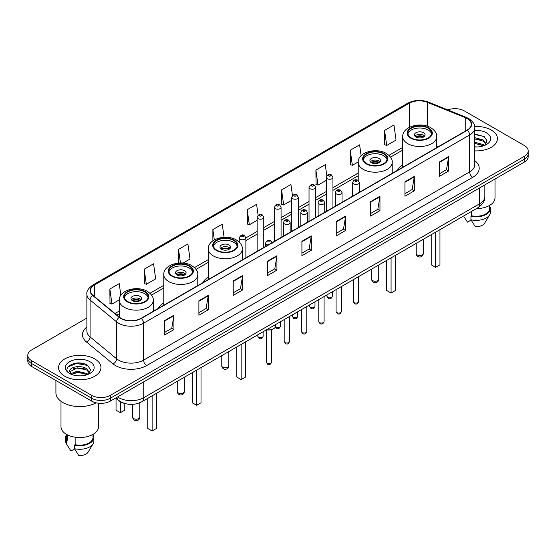 <?xml version="1.0" encoding="UTF-8"?>
<svg xmlns="http://www.w3.org/2000/svg" width="556" height="556" viewBox="0 0 556 556"><rect width="100%" height="100%" fill="white"/><g stroke="black" fill="none" stroke-linecap="round" stroke-linejoin="round"><path stroke-width="0.83" d="M163.784 302.853A23.401 13.511 0 0 0 158.3 308.392M208.305 277.152A23.401 13.511 0 0 0 202.822 282.684M402.739 164.896A23.401 13.511 0 0 0 397.255 170.435M125.183 403.6A13.247 7.645 180 0 1 118.866 400.807L115.572 398.089M81.523 363.207A17.66 10.196 0 0 0 71.189 364.43M478.007 134.295A17.66 10.196 0 0 0 474.796 134.281M86.882 318.046L31.678 349.919A13.247 7.645 0 0 0 27.8 355.326L27.8 361.094A13.247 7.645 0 0 0 31.678 366.501L91.622 401.105A13.247 7.645 0 0 0 110.352 401.105L524.322 162.102A13.247 7.645 0 0 0 528.2 156.695L528.2 153.81A13.247 7.645 0 0 1 524.322 159.218A13.247 7.645 0 0 0 528.2 153.81L528.2 150.926A13.247 7.645 0 0 0 524.322 145.519L464.378 110.915A13.247 7.645 0 0 0 447.795 109.907M27.8 355.326A13.247 7.645 0 0 0 31.678 360.733L91.622 395.337A13.247 7.645 0 0 0 110.352 395.337L110.352 398.221L524.322 159.218L110.352 398.221A13.247 7.645 0 0 1 91.622 398.221A13.247 7.645 0 0 0 110.352 398.221L110.352 401.105M31.678 360.733L31.678 363.617L91.622 398.221L31.678 363.617A13.247 7.645 0 0 1 27.8 358.21A13.247 7.645 0 0 0 31.678 363.617L31.678 366.501M491.226 130.021A21.191 12.232 0 0 0 474.699 126.469A21.191 12.232 0 0 1 491.226 130.021A21.191 12.232 0 0 1 497.432 138.673A21.191 12.232 0 0 0 491.226 130.021M94.742 358.926A21.191 12.232 0 0 0 71.648 356.278A21.191 12.232 0 0 0 58.568 367.579A21.191 12.232 0 0 0 64.774 376.231A21.191 12.232 0 0 0 87.869 378.886A21.191 12.232 0 0 0 100.949 367.579A21.191 12.232 0 0 0 94.742 358.926A21.191 12.232 0 0 0 71.648 356.278A21.191 12.232 0 0 0 58.568 367.579A21.191 12.232 0 0 0 64.774 376.231A21.191 12.232 0 0 0 87.869 378.886A21.191 12.232 0 0 0 100.949 367.579A21.191 12.232 0 0 0 94.742 358.926M467.123 118.553A14.129 8.159 180 0 1 471.266 124.322A14.129 8.159 180 0 1 467.123 130.09L141.071 318.338A14.129 8.159 180 0 1 119.505 317.247L92.97 295.368A14.129 8.159 180 0 1 90.419 290.691A14.129 8.159 180 0 1 94.555 284.922L409.244 103.235A14.129 8.159 180 0 1 427.342 102.318L465.24 117.643A14.129 8.159 180 0 1 467.123 118.553M467.374 118.414A14.484 8.361 0 0 0 465.442 117.476L427.543 102.151A14.484 8.361 0 0 0 409.001 103.089L94.305 284.776A14.484 8.361 0 0 0 92.685 295.486L119.22 317.365A14.484 8.361 0 0 0 141.321 318.484L467.374 130.236A14.484 8.361 0 0 0 467.374 118.414M164.548 320.61L164.548 335.032L173.917 329.625L173.917 315.203L164.548 320.61M164.548 332.467L171.762 328.304L173.875 315.683A3.531 2.036 -120 0 0 173.917 315.203M171.7 328.346L173.917 329.625M198.888 300.782L198.888 315.203L208.257 309.796L208.257 295.375L198.888 300.782M198.888 312.646L206.102 308.476L208.215 295.855A3.531 2.036 -120 0 0 208.257 295.375M206.04 308.517L208.257 309.796M233.228 280.954L233.228 295.375L242.597 289.968L242.597 275.547L233.228 280.954M233.228 292.817L240.442 288.654L242.562 276.026A3.531 2.036 -120 0 0 242.597 275.547M240.38 288.689L242.597 289.968M267.575 261.132L267.575 275.547L276.937 270.14L276.937 255.718L267.575 261.132M267.575 272.989L274.789 268.826L276.902 256.198A3.531 2.036 -120 0 0 276.937 255.718M274.72 268.861L276.937 270.14M439.282 161.998L439.282 176.412L448.643 171.005L448.643 156.59L439.282 161.998M439.282 173.854L446.496 169.691L448.609 157.07A3.531 2.036 -120 0 0 448.643 156.59M446.426 169.726L448.643 171.005M404.935 181.819L404.935 196.24L414.303 190.833L414.303 176.412L404.935 181.819M404.935 193.683L412.149 189.52L414.269 176.891A3.531 2.036 -120 0 0 414.303 176.412M412.086 189.554L414.303 190.833M370.595 201.647L370.595 216.069L379.963 210.661L379.963 196.24L370.595 201.647M370.595 213.511L377.809 209.348L379.922 196.72A3.531 2.036 -120 0 0 379.963 196.24M377.746 209.383L379.963 210.661M336.255 221.476L336.255 235.897L345.623 230.49L345.623 216.069L336.255 221.476M336.255 233.339L343.469 229.169L345.582 216.548A3.531 2.036 -120 0 0 345.623 216.069M343.406 229.211L345.623 230.49M301.915 241.304L301.915 255.725L311.277 250.311L311.277 235.897L301.915 241.304M301.915 253.161L309.129 248.998L311.242 236.376A3.531 2.036 -120 0 0 311.277 235.897M309.066 249.032L311.277 250.311M474.796 150.878A21.191 12.232 0 0 0 497.432 138.673A21.191 12.232 0 0 1 474.796 150.878M110.352 395.337L524.322 156.333A13.247 7.645 0 0 0 528.2 150.926M183.035 263.064L190.013 259.033L187.9 243.973L178.539 249.38L178.539 263.064M144.192 269.201L146.311 284.269L155.673 278.862L153.56 263.794L144.192 269.201L144.345 283.539M120.854 295.278L119.22 283.623L109.852 289.03L110.005 303.361M292.47 195.504L290.927 184.488L281.558 189.895L281.711 204.233M326.831 175.814L325.267 164.659L315.898 170.073L316.051 184.404M361.129 155.701L359.607 144.838L350.238 150.245L350.391 164.576M384.585 130.417L386.698 145.484L396.06 140.077L393.947 125.01L384.585 130.417L384.731 144.748M224.089 237.294L222.24 224.144L212.879 229.552L212.879 240.838M258.116 215.248L256.58 204.316L247.218 209.723L247.371 224.054M247.218 209.723L249.331 224.791L257.143 220.28M249.331 224.791L247.218 223.998M281.558 189.895L283.671 204.962L291.733 200.306M283.671 204.962L281.558 204.17M315.898 170.073L318.011 185.134L326.323 180.339M318.011 185.134L315.898 184.349M350.238 150.245L352.358 165.313L358.231 161.914M352.358 165.313L350.238 164.52M386.698 145.484L384.585 144.692M212.879 229.552L214.331 239.907M178.539 249.38L180.443 262.967M146.311 284.269L144.192 283.477M109.852 289.03L111.964 304.097L119.276 299.872M111.964 304.097L109.852 303.305M476.388 208.625A18.765 10.835 0 0 0 495.007 197.79L495.007 179.025M474.796 146.826L477.194 146.965M474.796 142.246L483.303 144.553L484.471 145.491M474.796 143.392L483.303 145.7M474.796 137.666L483.303 139.98L486.166 143.941M474.796 138.826L483.303 141.12L485.944 144.233M474.796 146.944A14.393 8.312 0 0 0 486.424 144.546A14.393 8.312 0 0 0 486.424 132.794A14.393 8.312 0 0 0 474.796 130.403M484.811 145.352L487.063 140.925L484.213 136.623L474.796 134.052M464.323 217.271L467.464 222.143L471.106 220.044M471.634 211.37L471.634 215.777A13.247 7.645 0 0 0 489.488 208.604L489.488 205.463M471.634 215.777L470.946 216.173L470.946 219.773L475.269 226.653A8.833 5.101 0 0 0 484.589 223.248L489.6 214.873A14.129 8.159 0 0 0 490.371 212.211L490.371 208.604A14.129 8.159 0 0 0 489.488 205.769M470.946 219.773A14.129 8.159 0 0 0 489.6 214.873M470.946 216.173A14.129 8.159 0 0 0 490.371 208.604M474.796 134.496L484.019 136.491M474.796 139.069L480.898 139.883M474.796 143.65L480.884 144.456M428.162 128.221A11.919 6.88 0 0 0 415.172 126.726A11.919 6.88 0 0 0 407.812 133.086A11.919 6.88 0 0 0 411.308 137.951A11.919 6.88 0 0 0 424.297 139.445A11.919 6.88 0 0 0 431.658 133.086A11.919 6.88 0 0 0 428.162 128.221M431.553 133.982A11.919 6.88 0 0 0 428.162 130.021A11.919 6.88 0 0 0 415.909 128.366A11.919 6.88 0 0 0 407.916 133.982M431.227 234.701L431.227 264.809L435.598 267.332L439.963 264.809L439.963 229.656M435.598 267.332L435.598 232.179M423.484 132.724A5.296 3.058 0 0 0 417.709 132.057A5.296 3.058 0 0 0 414.435 134.886A5.296 3.058 0 0 0 415.992 137.047A5.296 3.058 0 0 0 421.761 137.714A5.296 3.058 0 0 0 425.034 134.886A5.296 3.058 0 0 0 423.484 132.724M424.562 136.15A5.296 3.058 0 0 0 423.484 135.247A5.296 3.058 0 0 0 414.908 136.15M415.457 136.686A7.061 4.08 180 0 1 423.707 136.561L423.707 136.915M416.034 137.075A6.179 3.565 180 0 1 423.067 136.929L423.707 136.561M422.963 137.311L423.067 136.929M55.913 380.492L55.913 392.814A23.838 13.768 0 0 0 62.897 402.551A23.838 13.768 0 0 0 96.139 402.815M60.993 401.307L60.993 426.702A18.765 10.835 0 0 0 66.491 434.361A18.765 10.835 0 0 0 86.938 436.71A18.765 10.835 0 0 0 98.523 426.702L98.523 403.211M77.347 375.773L80.71 375.877M70.744 373.66L77.173 371.213L86.812 373.465L87.98 374.403M71.217 374.376L78.556 372.305L86.812 374.612M69.778 371.241L71.425 374.362M69.792 371.519C68.77 367.092 80.919 364.479 86.812 368.885L89.683 372.847M69.841 371.818L77.152 367.787L86.812 370.025L89.453 373.145M88.321 374.257L90.579 369.83L87.723 365.535C77.625 358.272 59.673 367.843 70.042 373.708L70.556 374.021M89.94 361.706A14.393 8.312 0 0 0 69.576 361.706A14.393 8.312 0 0 0 69.576 373.458A14.393 8.312 0 0 0 89.94 373.458A14.393 8.312 0 0 0 89.94 361.706M66.511 434.375L66.511 437.516A13.247 7.645 0 0 0 67.339 440.178L67.339 434.827M66.511 434.681A14.129 8.159 0 0 0 65.629 437.516L65.629 441.123A14.129 8.159 0 0 0 66.4 443.785A14.129 8.159 0 0 0 66.657 444.174L70.98 451.055L74.622 448.956M66.657 444.174L66.657 440.574L67.339 440.178M65.629 437.516A14.129 8.159 0 0 0 66.657 440.574M71.648 374.654L69.827 371.749M75.143 437.204L75.143 444.682A13.247 7.645 0 0 0 93.005 437.516L93.005 434.375M75.143 444.682L74.462 445.078L74.462 448.685L78.785 455.559A8.833 5.101 0 0 0 88.105 452.16L93.109 443.785A14.129 8.159 0 0 0 93.888 441.123L93.888 437.516A14.129 8.159 0 0 0 93.005 434.681M74.462 448.685A14.129 8.159 0 0 0 93.109 443.785M74.462 445.078A14.129 8.159 0 0 0 93.888 437.516M67.936 366.981L76.387 363.506L87.528 365.403M73.218 368.663L76.387 368.086L84.415 368.788M73.177 373.25L76.387 372.666L84.401 373.361M383.647 153.922A11.919 6.88 0 0 0 370.657 152.427A11.919 6.88 0 0 0 363.297 158.787A11.919 6.88 0 0 0 366.786 163.652A11.919 6.88 0 0 0 379.776 165.146A11.919 6.88 0 0 0 387.136 158.787A11.919 6.88 0 0 0 383.647 153.922M387.039 159.69A11.919 6.88 0 0 0 383.647 155.722A11.919 6.88 0 0 0 371.387 154.075A11.919 6.88 0 0 0 363.402 159.69M386.705 260.403L386.705 290.51L391.077 293.033L395.448 290.51L395.448 255.357M391.077 293.033L391.077 257.88M378.963 158.425A5.296 3.058 0 0 0 373.187 157.765A5.296 3.058 0 0 0 369.921 160.587A5.296 3.058 0 0 0 371.471 162.755A5.296 3.058 0 0 0 377.246 163.415A5.296 3.058 0 0 0 380.512 160.587A5.296 3.058 0 0 0 378.963 158.425M380.047 161.852A5.296 3.058 0 0 0 378.963 160.948A5.296 3.058 0 0 0 370.393 161.852M370.935 162.394A7.061 4.08 180 0 1 379.185 162.262L379.185 162.616M371.519 162.776A6.179 3.565 180 0 1 378.553 162.63L379.185 162.262M378.448 163.012L378.553 162.63M233.728 240.47A11.919 6.88 0 0 0 220.739 238.983A11.919 6.88 0 0 0 213.379 245.342A11.919 6.88 0 0 0 216.875 250.207A11.919 6.88 0 0 0 229.864 251.694A11.919 6.88 0 0 0 237.224 245.342A11.919 6.88 0 0 0 233.728 240.47M237.12 246.238A11.919 6.88 0 0 0 233.728 242.277A11.919 6.88 0 0 0 221.476 240.623A11.919 6.88 0 0 0 213.483 246.238M236.793 346.958L236.793 377.065L241.158 379.588L245.53 377.065L245.53 341.912M241.158 379.588L241.158 344.435M229.051 244.981A5.296 3.058 0 0 0 223.276 244.313A5.296 3.058 0 0 0 220.002 247.142A5.296 3.058 0 0 0 221.552 249.303A5.296 3.058 0 0 0 227.328 249.971A5.296 3.058 0 0 0 230.601 247.142A5.296 3.058 0 0 0 229.051 244.981M230.128 248.4A5.296 3.058 0 0 0 229.051 247.503A5.296 3.058 0 0 0 220.475 248.4M221.024 248.942A7.061 4.08 180 0 1 229.274 248.817L229.274 249.164M221.601 249.331A6.179 3.565 180 0 1 228.634 249.185L229.274 248.817M228.53 249.568L228.634 249.185M189.214 266.178A11.919 6.88 0 0 0 176.224 264.684A11.919 6.88 0 0 0 168.864 271.043A11.919 6.88 0 0 0 172.353 275.908A11.919 6.88 0 0 0 185.343 277.402A11.919 6.88 0 0 0 192.703 271.043A11.919 6.88 0 0 0 189.214 266.178M192.598 271.94A11.919 6.88 0 0 0 189.214 267.978A11.919 6.88 0 0 0 176.954 266.324A11.919 6.88 0 0 0 168.961 271.94M192.272 372.659L192.272 402.766L196.643 405.289L201.015 402.766L201.015 367.613M196.643 405.289L196.643 370.136M184.529 270.682A5.296 3.058 0 0 0 178.754 270.021A5.296 3.058 0 0 0 175.487 272.843A5.296 3.058 0 0 0 177.037 275.005A5.296 3.058 0 0 0 182.813 275.672A5.296 3.058 0 0 0 186.079 272.843A5.296 3.058 0 0 0 184.529 270.682M185.607 274.108A5.296 3.058 0 0 0 184.529 273.204A5.296 3.058 0 0 0 175.953 274.108M176.502 274.65A7.061 4.08 180 0 1 184.752 274.518L184.752 274.873M177.079 275.032A6.179 3.565 180 0 1 184.112 274.886L184.752 274.518M184.008 275.269L184.112 274.886M144.692 291.879A11.919 6.88 0 0 0 131.702 290.385A11.919 6.88 0 0 0 124.342 296.744A11.919 6.88 0 0 0 127.838 301.609A11.919 6.88 0 0 0 140.828 303.103A11.919 6.88 0 0 0 148.188 296.744A11.919 6.88 0 0 0 144.692 291.879M148.084 297.648A11.919 6.88 0 0 0 144.692 293.679A11.919 6.88 0 0 0 132.432 292.032A11.919 6.88 0 0 0 124.447 297.648M147.75 398.36L147.75 428.467L152.122 430.99L156.493 428.467L156.493 393.314M152.122 430.99L152.122 395.837M116.037 398.471L116.037 410.154L120.402 412.677L124.773 410.154L124.773 403.51M120.402 412.677L120.402 401.856M140.008 296.383A5.296 3.058 0 0 0 134.239 295.722A5.296 3.058 0 0 0 130.966 298.544A5.296 3.058 0 0 0 132.516 300.713A5.296 3.058 0 0 0 138.291 301.373A5.296 3.058 0 0 0 141.565 298.544A5.296 3.058 0 0 0 140.008 296.383M141.092 299.809A5.296 3.058 0 0 0 140.008 298.906A5.296 3.058 0 0 0 131.438 299.809M131.981 300.351A7.061 4.08 180 0 1 140.237 300.219L140.237 300.574M132.564 300.733A6.179 3.565 180 0 1 139.598 300.587L140.237 300.219M139.493 300.97L139.598 300.587M117.594 396.921A17.66 10.196 0 0 0 118.782 397.679A17.66 10.196 0 0 0 143.754 397.679L479.675 203.739A17.66 10.196 0 0 0 484.853 196.532C484.978 200.911 482.643 204.664 477.847 207.784L141.926 401.724A8.833 5.101 60 0 0 143.754 397.679L143.754 381.819M479.675 187.879L479.675 203.739A8.833 5.101 60 0 1 477.847 207.784M116.878 397.338A8.833 5.907 129.5 0 0 118.421 400.209L115.738 397.999M524.322 162.102L524.322 156.333M91.622 401.105L91.622 395.337M474.796 160.656A22.073 12.746 180 0 1 472.746 177.315L146.694 365.563A4.413 2.551 60 0 1 143.566 360.156L469.625 171.908A17.66 10.196 0 0 0 474.796 164.701L474.796 127.783A17.66 10.196 180 0 1 469.625 134.997A4.413 2.551 -120 0 0 467.374 130.236M146.694 365.563A22.073 12.746 180 0 1 115.474 365.563A22.073 12.746 180 0 1 113 363.86L86.458 341.982A22.073 12.746 180 0 1 86.882 327.018M118.595 360.156A17.66 10.196 0 0 0 143.566 360.156L143.566 323.238A17.66 10.196 180 0 1 116.614 321.875L90.079 299.997A17.66 10.196 180 0 1 86.882 294.152L86.882 331.063A17.66 10.196 0 0 0 90.079 336.915L116.614 358.794A17.66 10.196 0 0 0 118.595 360.156M474.796 127.783C475.387 125.024 473.358 121.952 468.708 118.553L466.387 117.427A4.413 2.071 112 0 0 465.442 117.476M466.387 117.427L428.488 102.102C421.177 99.517 414.234 99.892 407.666 103.235A4.413 2.551 60 0 1 409.001 103.089M94.305 284.776A4.413 2.551 -120 0 0 92.97 284.915C88.39 288.216 86.361 291.288 86.882 294.152M92.685 295.486A4.413 2.954 129.5 0 0 90.079 299.997L90.079 336.915A4.413 2.954 -50.5 0 1 86.458 341.982M428.488 102.102A4.413 2.071 112 0 0 427.543 102.151M119.22 317.365A4.413 2.954 129.5 0 0 116.614 321.875L116.614 358.794A4.413 2.954 -50.5 0 1 113 363.86M141.321 318.484A4.413 2.551 60 0 1 143.566 323.238L469.625 134.997L469.625 171.908A4.413 2.551 60 0 0 472.746 177.315M94.555 284.922L94.555 296.675M465.24 117.643L465.24 131.181M427.342 102.318L427.342 126.184M437.899 146.965L436.731 146.492M409.244 103.235L409.244 127.387M402.739 147.368L388.929 155.339M358.217 173.069L332.947 187.664M326.323 191.486L315.655 197.644M309.032 201.467L298.357 207.631M291.733 211.454L281.065 217.618M274.442 221.441L263.766 227.606M257.143 231.428L245.877 237.933M208.305 259.624L194.496 267.596M163.784 285.325L149.974 293.297M119.269 311.026L114.974 313.508M301.915 241.756L311.242 236.376M336.255 221.934L345.582 216.548M370.595 202.106L379.922 196.72M404.935 182.278L414.269 176.891M439.282 162.449L448.609 157.07M267.575 261.584L276.902 256.198M233.228 281.412L242.562 276.026M198.888 301.241L208.215 295.855M164.548 321.069L173.875 315.683M410.835 138.222A12.586 7.263 0 0 0 428.634 138.222A12.586 7.263 0 0 0 428.634 127.949A12.586 7.263 0 0 0 410.835 127.949A12.586 7.263 0 0 0 410.835 138.222M436.731 147.639L436.731 136.686A17 9.813 180 0 1 426.243 145.755A17 9.813 180 0 1 407.715 143.629A17 9.813 180 0 1 402.739 136.686L402.739 167.266M417.236 254.933A3.531 2.036 180 0 1 416.201 253.487A3.531 3.531 0 0 0 421.504 256.545A3.531 3.531 0 0 0 423.269 253.487A3.531 2.036 180 0 1 422.233 254.933A3.531 2.036 180 0 1 417.236 254.933M366.321 163.923A12.586 7.263 0 0 0 384.113 163.923A12.586 7.263 0 0 0 384.113 153.651A12.586 7.263 0 0 0 366.321 153.651A12.586 7.263 0 0 0 366.321 163.923M392.216 173.34L392.216 162.394A17 9.813 180 0 1 381.722 171.456A17 9.813 180 0 1 363.2 169.33A17 9.813 180 0 1 358.217 162.394L358.217 180.443M372.722 280.634A3.531 2.036 180 0 1 371.686 279.188A3.531 3.531 0 0 0 376.982 282.246A3.531 3.531 0 0 0 378.747 279.188A3.531 2.036 180 0 1 377.712 280.634A3.531 2.036 180 0 1 372.722 280.634M216.402 250.478A12.586 7.263 0 0 0 234.201 250.478A12.586 7.263 0 0 0 234.201 240.199A12.586 7.263 0 0 0 216.402 240.199A12.586 7.263 0 0 0 216.402 250.478M242.298 259.895L242.298 248.942A17 9.813 180 0 1 231.803 258.012A17 9.813 180 0 1 213.282 255.885A17 9.813 180 0 1 208.305 248.942L208.305 279.522M222.803 367.182A3.531 2.036 180 0 1 221.768 365.744A3.531 3.531 0 0 0 227.07 368.802A3.531 3.531 0 0 0 228.836 365.744A3.531 2.036 180 0 1 227.8 367.182A3.531 2.036 180 0 1 222.803 367.182M171.887 276.179A12.586 7.263 0 0 0 189.679 276.179A12.586 7.263 0 0 0 189.679 265.907A12.586 7.263 0 0 0 171.887 265.907A12.586 7.263 0 0 0 171.887 276.179M197.783 285.596L197.783 274.65A17 9.813 180 0 1 187.289 283.713A17 9.813 180 0 1 168.767 281.586A17 9.813 180 0 1 163.784 274.65L163.784 305.223M178.288 392.89A3.531 2.036 180 0 1 177.253 391.445A3.531 3.531 0 0 0 182.549 394.503A3.531 3.531 0 0 0 184.314 391.445A3.531 2.036 180 0 1 183.278 392.89A3.531 2.036 180 0 1 178.288 392.89M127.366 301.88A12.586 7.263 0 0 0 145.165 301.88A12.586 7.263 0 0 0 145.165 291.608A12.586 7.263 0 0 0 127.366 291.608A12.586 7.263 0 0 0 127.366 301.88M153.261 311.297L153.261 300.351A17 9.813 180 0 1 142.767 309.414A17 9.813 180 0 1 124.245 307.287A17 9.813 180 0 1 119.269 300.351L119.269 317.045M133.767 418.592A3.531 2.036 180 0 1 132.731 417.146A3.531 3.531 0 0 0 138.027 420.211A3.531 3.531 0 0 0 139.799 417.146A3.531 2.036 180 0 1 138.764 418.592A3.531 2.036 180 0 1 133.767 418.592M358.669 301.56C357.793 303.944 356.438 304.639 354.603 303.652L353.366 301.56A2.648 1.529 0 0 0 354.144 302.638A2.648 1.529 0 0 0 357.028 302.971A2.648 1.529 0 0 0 358.669 301.56L358.669 276.589M353.679 183.946A3.308 1.911 180 0 1 352.706 182.597C353.553 179.88 355.284 179.095 357.904 180.234L359.329 182.597A3.308 1.911 180 0 1 357.286 184.363A3.308 1.911 180 0 1 353.679 183.946M356.799 180.346A1.105 0.639 0 0 0 355.235 180.346A1.105 0.639 0 0 0 355.235 181.242A1.105 0.639 0 0 0 356.799 181.242A1.105 0.639 0 0 0 356.799 180.346M341.37 311.548C340.501 313.925 339.146 314.626 337.304 313.64L336.074 311.548A2.648 1.529 0 0 0 336.846 312.625A2.648 1.529 0 0 0 339.737 312.958A2.648 1.529 0 0 0 341.37 311.548L341.37 286.576M336.38 193.933A3.308 1.911 180 0 1 335.407 192.584C336.255 189.867 337.985 189.075 340.606 190.221L342.03 192.584A3.308 1.911 180 0 1 339.987 194.35A3.308 1.911 180 0 1 336.38 193.933M339.501 190.326A1.105 0.639 0 0 0 337.944 190.326A1.105 0.639 0 0 0 337.944 191.229A1.105 0.639 0 0 0 339.501 191.229A1.105 0.639 0 0 0 339.501 190.326M324.078 321.528C323.203 323.912 321.848 324.607 320.013 323.62L318.776 321.528A2.648 1.529 0 0 0 319.554 322.612A2.648 1.529 0 0 0 322.438 322.946A2.648 1.529 0 0 0 324.078 321.528L324.078 296.563M319.081 203.92A3.308 1.911 180 0 1 318.115 202.565C318.963 199.847 320.694 199.062 323.307 200.202L324.739 202.565A3.308 1.911 180 0 1 322.695 204.337A3.308 1.911 180 0 1 319.081 203.92M322.209 200.313A1.105 0.639 0 0 0 320.645 200.313A1.105 0.639 0 0 0 320.645 201.216A1.105 0.639 0 0 0 322.209 201.216A1.105 0.639 0 0 0 322.209 200.313M306.78 331.515C305.904 333.899 304.549 334.594 302.714 333.607L301.484 331.515A2.648 1.529 0 0 0 302.255 332.599A2.648 1.529 0 0 0 305.147 332.926A2.648 1.529 0 0 0 306.78 331.515L306.78 306.551M301.79 213.907A3.308 1.911 180 0 1 300.817 212.552C301.665 209.834 303.395 209.049 306.015 210.189L307.44 212.552A3.308 1.911 180 0 1 305.397 214.317A3.308 1.911 180 0 1 301.79 213.907M304.91 210.3A1.105 0.639 0 0 0 303.347 210.3A1.105 0.639 0 0 0 303.347 211.204A1.105 0.639 0 0 0 304.91 211.204A1.105 0.639 0 0 0 304.91 210.3M289.481 341.502C288.613 343.886 287.257 344.581 285.416 343.594L284.185 341.502A2.648 1.529 0 0 0 284.964 342.579A2.648 1.529 0 0 0 287.848 342.913A2.648 1.529 0 0 0 289.481 341.502L289.481 316.531M284.491 223.887A3.308 1.911 180 0 1 283.525 222.539C284.373 219.822 286.104 219.036 288.717 220.176L290.149 222.539A3.308 1.911 180 0 1 288.105 224.304A3.308 1.911 180 0 1 284.491 223.887M287.619 220.287A1.105 0.639 0 0 0 286.055 220.287A1.105 0.639 0 0 0 286.055 221.184A1.105 0.639 0 0 0 287.619 221.184A1.105 0.639 0 0 0 287.619 220.287M271.592 362.102C270.723 364.486 269.368 365.181 267.533 364.194L266.296 362.102A2.648 1.529 0 0 0 267.075 363.186A2.648 1.529 0 0 0 269.959 363.513A2.648 1.529 0 0 0 271.592 362.102L271.592 329.736M268.117 244.987A3.308 1.911 180 0 1 266.602 244.494A3.308 1.911 180 0 1 265.636 243.139C266.484 240.421 268.214 239.636 270.828 240.776L272.259 243.139M269.729 240.887A1.105 0.639 0 0 0 268.166 240.887A1.105 0.639 0 0 0 268.166 241.79A1.105 0.639 0 0 0 269.729 241.79A1.105 0.639 0 0 0 269.729 240.887M266.748 329.659A6.623 3.822 0 0 0 275.567 326.052L275.567 324.565M273.469 328.846A6.179 3.565 180 0 1 266.637 329.722M327.762 297.397A2.648 1.529 0 0 0 330.653 297.724A2.648 1.529 0 0 0 332.286 296.313C331.411 298.697 330.055 299.392 328.221 298.405L326.991 296.313A2.648 1.529 0 0 0 327.762 297.397M332.947 207.562L332.947 177.35A3.308 1.911 180 0 1 330.903 179.115A3.308 1.911 180 0 1 327.296 178.705A3.308 1.911 180 0 1 326.323 177.35L326.323 211.384M328.853 176.002A1.105 0.639 0 0 0 330.417 176.002A1.105 0.639 0 0 0 330.417 175.098A1.105 0.639 0 0 0 328.853 175.098A1.105 0.639 0 0 0 328.853 176.002M310.47 307.378A2.648 1.529 0 0 0 313.355 307.711A2.648 1.529 0 0 0 314.988 306.3C314.119 308.684 312.764 309.379 310.922 308.392L309.692 306.3A2.648 1.529 0 0 0 310.47 307.378M315.655 217.542L315.655 187.337A3.308 1.911 180 0 1 313.612 189.103A3.308 1.911 180 0 1 309.998 188.686A3.308 1.911 180 0 1 309.032 187.337L309.032 221.364M311.562 185.982A1.105 0.639 0 0 0 313.118 185.982A1.105 0.639 0 0 0 313.118 185.085A1.105 0.639 0 0 0 311.562 185.085A1.105 0.639 0 0 0 311.562 185.982M293.172 317.365A2.648 1.529 0 0 0 296.056 317.698A2.648 1.529 0 0 0 297.696 316.288C296.821 318.664 295.465 319.366 293.631 318.38L292.393 316.288A2.648 1.529 0 0 0 293.172 317.365M298.357 227.529L298.357 197.324A3.308 1.911 180 0 1 296.313 199.09A3.308 1.911 180 0 1 292.706 198.673A3.308 1.911 180 0 1 291.733 197.324L291.733 231.352M294.263 195.969A1.105 0.639 0 0 0 295.827 195.969A1.105 0.639 0 0 0 295.827 195.073A1.105 0.639 0 0 0 294.263 195.073A1.105 0.639 0 0 0 294.263 195.969M275.401 326.97A2.648 1.529 0 0 0 275.88 327.352A2.648 1.529 0 0 0 278.764 327.686A2.648 1.529 0 0 0 280.398 326.268C279.529 328.652 278.174 329.347 276.332 328.36L275.296 327.206M281.065 237.516L281.065 207.305A3.308 1.911 180 0 1 279.015 209.077A3.308 1.911 180 0 1 275.408 208.66A3.308 1.911 180 0 1 274.442 207.305L274.442 241.339M276.971 205.956A1.105 0.639 0 0 0 278.528 205.956A1.105 0.639 0 0 0 278.528 205.053A1.105 0.639 0 0 0 276.971 205.053A1.105 0.639 0 0 0 276.971 205.956M258.582 337.339A2.648 1.529 0 0 0 261.466 337.666A2.648 1.529 0 0 0 263.106 336.255C262.23 338.639 260.875 339.334 259.04 338.347L257.803 336.255A2.648 1.529 0 0 0 258.582 337.339M263.766 247.503L263.766 217.292A3.308 1.911 180 0 1 261.723 219.057A3.308 1.911 180 0 1 258.116 218.647A3.308 1.911 180 0 1 257.143 217.292L257.143 251.326M259.673 215.943A1.105 0.639 0 0 0 261.237 215.943A1.105 0.639 0 0 0 261.237 215.04A1.105 0.639 0 0 0 259.673 215.04A1.105 0.639 0 0 0 259.673 215.943M245.877 257.831L245.877 237.898A3.308 1.911 180 0 1 243.834 239.664A3.308 1.911 180 0 1 240.227 239.247A3.308 1.911 180 0 1 239.254 237.898L239.254 242.124M241.784 236.543A1.105 0.639 0 0 0 243.347 236.543A1.105 0.639 0 0 0 243.347 235.64A1.105 0.639 0 0 0 241.784 235.64A1.105 0.639 0 0 0 241.784 236.543M141.926 401.724C134.823 405.296 127.713 405.296 120.61 401.724L118.421 400.209M484.853 196.532L484.853 184.891M407.666 103.235L92.97 284.915M402.739 150.057L390.493 157.126M358.217 175.759L332.947 190.347M326.323 194.169L315.655 200.334M309.032 204.156L298.357 210.321M291.733 214.143L281.065 220.308M274.442 224.131L263.766 230.288M257.143 234.111L245.877 240.616M208.305 262.314L196.06 269.382M163.784 288.015L151.538 295.083M119.269 313.716L116.892 315.092M436.731 136.686C437.106 133.697 435.139 130.709 430.837 127.727C420.822 121.528 402.148 126.504 402.739 136.686M423.269 239.295L423.269 253.487M416.201 243.375L416.201 253.487M67.839 446.183L66.4 443.785M392.216 162.394C392.585 159.398 390.625 156.41 386.323 153.428C376.301 147.229 357.633 152.205 358.217 162.394M378.747 264.997L378.747 279.188M371.686 269.076L371.686 279.188M242.298 248.942C242.673 245.954 240.706 242.965 236.404 239.983C226.382 233.784 207.715 238.76 208.305 248.942M228.836 351.552L228.836 365.744M221.768 355.625L221.768 365.744M197.783 274.65C198.151 271.655 196.192 268.666 191.889 265.685C181.868 259.485 163.193 264.461 163.784 274.65M184.314 377.253L184.314 391.445M177.253 381.333L177.253 391.445M153.261 300.351C153.637 297.356 151.67 294.367 147.368 291.386C137.346 285.186 118.678 290.162 119.269 300.351M139.799 402.773L139.799 417.146M132.731 404.358L132.731 417.146M353.366 301.56L353.366 279.647M352.706 196.15L352.706 182.597M359.329 192.327L359.329 182.597M336.074 311.548L336.074 289.634M335.407 206.137L335.407 192.584M342.03 202.315L342.03 192.584M318.776 321.528L318.776 299.621M318.115 216.124L318.115 202.565M324.739 212.302L324.739 202.565M301.484 331.515L301.484 309.609M300.817 226.111L300.817 212.552M307.44 222.282L307.44 212.552M284.185 341.502L284.185 319.589M283.525 236.091L283.525 222.539M290.149 232.269L290.149 222.539M266.296 362.102L266.296 329.923M265.636 246.419L265.636 243.139M275.567 326.052L274.977 327.727L272.35 329.506L268.972 330.062L266.526 329.791M332.286 296.313L332.286 291.824M332.947 177.35L331.522 174.987C329.597 173.604 327.866 174.389 326.323 177.35M326.991 296.313L326.991 294.882M314.988 306.3L314.988 301.811M315.655 187.337L314.223 184.974C312.305 183.584 310.575 184.377 309.032 187.337M309.692 306.3L309.692 304.869M297.696 316.288L297.696 311.791M298.357 197.324L296.932 194.961C295.007 193.571 293.276 194.364 291.733 197.324M292.393 316.288L292.393 314.849M280.398 326.268L280.398 321.778M281.065 207.305L279.633 204.949C277.715 203.559 275.984 204.344 274.442 207.305M263.106 336.255L263.106 331.765M263.766 217.292L262.342 214.929C260.416 213.546 258.686 214.331 257.143 217.292M257.803 336.255L257.803 334.823M245.877 237.898L244.452 235.535C242.527 234.145 240.797 234.931 239.254 237.898"/></g></svg>
